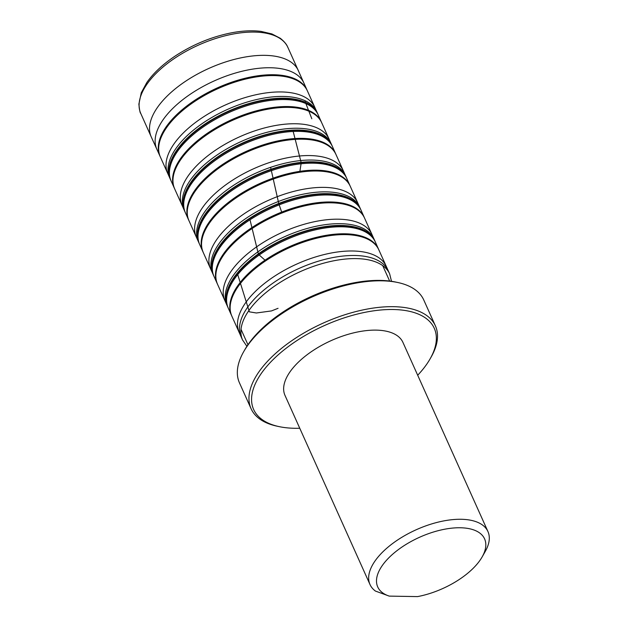 <?xml version="1.0" encoding="UTF-8"?>
<svg xmlns="http://www.w3.org/2000/svg" width="628" height="628" viewBox="0 0 628 628"><rect width="100%" height="100%" fill="white"/><g stroke="black" fill="none" stroke-linecap="round" stroke-linejoin="round"><path stroke-width="0.94" d="M487.94 531.555L402.933 342.393A64.653 31.047 155.8 0 0 331.239 340.58A64.653 31.047 155.8 0 0 284.994 395.397L370.01 584.558A64.653 31.047 -24.2 0 1 416.246 529.734A64.653 31.047 -24.2 0 1 487.94 531.555A64.653 31.047 -24.2 0 1 485.287 551.384L482.186 556.855A58.585 28.134 155.8 0 0 459.06 527.755A58.585 28.134 155.8 0 0 389.501 557.138A58.585 28.134 155.8 0 0 389.25 596.113L375.418 591.058A64.653 31.047 -24.2 0 1 370.01 584.558M417.699 375.246A99.02 47.547 155.8 0 0 422.134 370.237A99.02 47.547 155.8 0 0 430.211 358.674A99.02 47.547 155.8 0 0 388.599 309.533A99.02 47.547 155.8 0 0 269.938 362.858A99.02 47.547 155.8 0 0 279.06 426.608A99.02 47.547 155.8 0 0 299.76 428.249M243.601 351.837L244.637 350.016A99.02 47.547 -24.2 0 1 252.715 338.445A99.02 47.547 -24.2 0 1 395.789 282.082L397.846 282.522A101.037 48.521 155.8 0 0 251.852 340.038A101.037 48.521 155.8 0 0 243.601 351.837A101.037 48.521 155.8 0 0 239.449 382.829L251.074 408.695A101.037 48.521 -24.2 0 1 263.477 365.904A101.037 48.521 -24.2 0 1 359.64 310.656A101.037 48.521 -24.2 0 1 435.4 325.861A101.037 48.521 -24.2 0 1 431.248 356.845L430.211 358.674M435.4 325.861L423.774 299.996A101.037 48.521 155.8 0 0 397.846 282.522M279.06 426.608L277.003 426.169A101.037 48.521 -24.2 0 1 251.074 408.695M482.186 556.855A58.585 28.134 155.8 0 1 417.565 596.6L389.25 596.113M305.098 101.54L311.802 118.723M270.692 167.676L278.746 203.464M278.84 203.857L281.674 212.115M271.469 310.931L278.063 308.309M237.729 274.609L249.363 311.833L256.373 312.987L271.327 310.946M293.182 131.464L301.126 162.377M301.228 162.754L299.894 171.342M249.999 219.784L258.351 253.885M258.453 254.301L265.016 260.188M156.419 148.279L160.352 156.969A80.604 38.708 -24.2 0 1 218.002 88.619A80.604 38.708 -24.2 0 1 307.39 90.887L317.328 112.946M159.983 156.144A80.604 38.708 -24.2 0 1 217.626 87.779A80.604 38.708 -24.2 0 1 307.021 90.063L307.39 90.887M171.358 181.508L171.075 180.903A80.627 38.724 -24.2 0 1 228.78 112.6A80.627 38.724 -24.2 0 1 318.168 114.798L318.427 115.403M160.352 156.969L169.693 177.803A80.62 38.716 -24.2 0 1 227.375 109.476A80.62 38.716 -24.2 0 1 316.763 111.706M167.692 173.312A80.612 38.708 -24.2 0 1 225.358 104.986A80.612 38.708 -24.2 0 1 314.738 107.223M199.225 243.531A80.635 38.724 -24.2 0 1 199.139 243.342A80.635 38.724 -24.2 0 1 256.766 174.882A80.635 38.724 -24.2 0 1 346.232 177.237A80.635 38.724 -24.2 0 1 346.311 177.426M213.135 274.475L199.304 243.711A80.635 38.724 -24.2 0 1 256.93 175.243A80.635 38.724 -24.2 0 1 346.397 177.606L346.232 177.237M202.868 251.577A80.604 38.708 -24.2 0 1 260.51 183.211A80.604 38.708 -24.2 0 1 349.906 185.496L346.538 177.928M203.236 252.401A80.604 38.708 -24.2 0 1 260.887 184.043A80.604 38.708 -24.2 0 1 350.283 186.32L349.906 185.496M210.576 268.745A80.612 38.708 -24.2 0 1 268.242 200.418A80.612 38.708 -24.2 0 1 357.63 202.656L350.283 186.32M212.578 273.235A80.62 38.716 -24.2 0 1 270.26 204.909A80.62 38.716 -24.2 0 1 359.656 207.13L357.63 202.656M214.242 276.932L213.96 276.336A80.635 38.724 -24.2 0 1 213.96 276.328A80.635 38.724 -24.2 0 1 271.665 208.025A80.635 38.724 -24.2 0 1 361.053 210.223A80.635 38.724 -24.2 0 1 361.061 210.231L361.32 210.835M184.922 211.722A80.635 38.724 -24.2 0 1 184.844 211.534A80.635 38.724 -24.2 0 1 242.471 143.066A80.635 38.724 -24.2 0 1 331.937 145.429A80.635 38.724 -24.2 0 1 332.016 145.618M198.841 242.667L185.009 211.903A80.635 38.724 -24.2 0 1 242.636 143.435A80.635 38.724 -24.2 0 1 332.102 145.798L331.937 145.429M188.573 219.769A80.604 38.708 -24.2 0 1 246.215 151.403A80.604 38.708 -24.2 0 1 335.611 153.679L332.243 146.12M188.942 220.593A80.604 38.708 -24.2 0 1 246.592 152.235A80.604 38.708 -24.2 0 1 335.98 154.512L335.611 153.679M196.281 236.937A80.612 38.708 -24.2 0 1 253.948 168.61A80.612 38.708 -24.2 0 1 343.335 170.847L335.98 154.512M198.283 241.419A80.62 38.716 -24.2 0 1 255.965 173.1A80.62 38.716 -24.2 0 1 345.361 175.322L343.335 170.847M199.947 245.124L199.665 244.528A80.635 38.724 -24.2 0 1 199.665 244.52A80.635 38.724 -24.2 0 1 257.37 176.217A80.635 38.724 -24.2 0 1 346.758 178.415L347.025 179.027M227.815 307.147A80.635 38.724 -24.2 0 1 227.729 306.966A80.635 38.724 -24.2 0 1 285.363 238.499A80.635 38.724 -24.2 0 1 374.822 240.854A80.635 38.724 -24.2 0 1 374.908 241.042M246.898 346.295L242.549 339.952L227.893 307.327A80.635 38.724 -24.2 0 1 285.528 238.868A80.635 38.724 -24.2 0 1 374.987 241.223L374.822 240.854M231.457 315.193A80.604 38.708 -24.2 0 1 289.108 246.828A80.604 38.708 -24.2 0 1 378.503 249.112L375.128 241.544M231.826 316.017A80.604 38.708 -24.2 0 1 289.477 247.66A80.604 38.708 -24.2 0 1 378.872 249.936L378.503 249.112M239.166 332.361A80.612 38.716 -24.2 0 1 296.84 264.035A80.612 38.716 -24.2 0 1 386.228 266.272L378.872 249.936M241.168 336.851A80.627 38.716 -24.2 0 1 298.857 268.525A80.627 38.716 -24.2 0 1 388.245 270.754L386.228 266.272M242.549 339.952A80.635 38.724 -24.2 0 1 300.255 271.641A80.635 38.724 -24.2 0 1 389.65 273.847L388.245 270.754M298.402 70.697A80.682 38.748 -24.2 0 0 208.912 68.397A80.682 38.748 -24.2 0 0 151.222 136.841L140.735 113.385A80.627 38.716 -24.2 0 1 198.448 45.114A80.627 38.716 -24.2 0 1 287.82 47.281L303.944 83.155A80.627 38.724 -24.2 0 1 303.944 83.163L304.125 83.571M151.222 136.841L156.859 149.252A80.627 38.724 -24.2 0 1 156.859 149.252A80.627 38.724 -24.2 0 1 214.486 80.792A80.627 38.724 -24.2 0 1 303.944 83.155M185.653 213.316L185.37 212.711A80.635 38.724 -24.2 0 1 243.075 144.409A80.635 38.724 -24.2 0 1 332.463 146.607L332.73 147.219M170.628 179.914A80.635 38.724 -24.2 0 1 170.549 179.726L183.988 209.611A80.62 38.716 -24.2 0 1 241.67 141.284A80.62 38.716 -24.2 0 1 331.058 143.514L331.623 144.754M181.987 205.121A80.612 38.708 -24.2 0 1 239.653 136.794A80.612 38.708 -24.2 0 1 329.041 139.031L331.058 143.514M174.647 188.777A80.604 38.708 -24.2 0 1 232.297 120.427A80.604 38.708 -24.2 0 1 321.685 122.703L329.041 139.031M174.278 187.953A80.604 38.708 -24.2 0 1 231.92 119.595A80.604 38.708 -24.2 0 1 321.316 121.871L321.685 122.703M170.863 180.417L170.714 180.095A80.627 38.724 -24.2 0 1 228.341 111.627A80.627 38.724 -24.2 0 1 317.799 113.99L317.949 114.312M170.549 179.726A80.635 38.724 -24.2 0 1 228.176 111.258A80.635 38.724 -24.2 0 1 317.642 113.621A80.635 38.724 -24.2 0 1 317.721 113.809M213.52 275.339A80.635 38.724 -24.2 0 1 213.434 275.158A80.635 38.724 -24.2 0 1 271.068 206.691A80.635 38.724 -24.2 0 1 360.527 209.046A80.635 38.724 -24.2 0 1 360.613 209.234M227.43 306.283L213.599 275.519A80.635 38.724 -24.2 0 1 271.233 207.059A80.635 38.724 -24.2 0 1 360.692 209.414L360.527 209.046M217.162 283.385A80.604 38.708 -24.2 0 1 274.805 215.019A80.604 38.708 -24.2 0 1 364.209 217.304L360.833 209.736M217.531 284.209A80.604 38.708 -24.2 0 1 275.182 215.851A80.604 38.708 -24.2 0 1 364.578 218.128L364.209 217.304M224.871 300.553A80.612 38.716 -24.2 0 1 282.545 232.227A80.612 38.716 -24.2 0 1 371.925 234.464L364.578 218.128M226.873 305.043A80.62 38.716 -24.2 0 1 284.562 236.717A80.62 38.716 -24.2 0 1 373.95 238.946L371.925 234.464M228.537 308.74L228.254 308.144A80.635 38.724 -24.2 0 1 285.96 239.833A80.635 38.724 -24.2 0 1 375.356 242.031A80.635 38.724 -24.2 0 1 375.356 242.039L375.615 242.644M303.505 82.174L307.021 90.063M169.693 177.803L170.251 179.043M199.453 244.033L199.139 243.342M360.213 208.37L359.656 207.13M185.158 212.225L184.844 211.534M345.918 176.562L345.361 175.322M228.043 307.649L227.729 306.966M389.65 273.847L391.503 281.305M140.735 113.385C140.115 113.166 139.494 110.073 138.882 104.107L141.276 92.756L146.771 82.613C153.428 73.029 163.037 64.08 175.605 55.759C193.236 44.329 211.958 36.667 231.771 32.766C242.557 30.748 252.323 30.293 261.06 31.4L271.924 33.943L280.292 38.284C287.412 44.023 287.561 47.32 287.82 47.281M156.859 149.268L157.047 149.668M183.988 209.611L184.546 210.851M317.642 113.621L321.316 121.871M213.748 275.841L213.434 275.158M374.516 240.179L373.95 238.946M241.019 329.323L247.95 344.733M382.719 265.644L389.643 281.054"/></g></svg>
